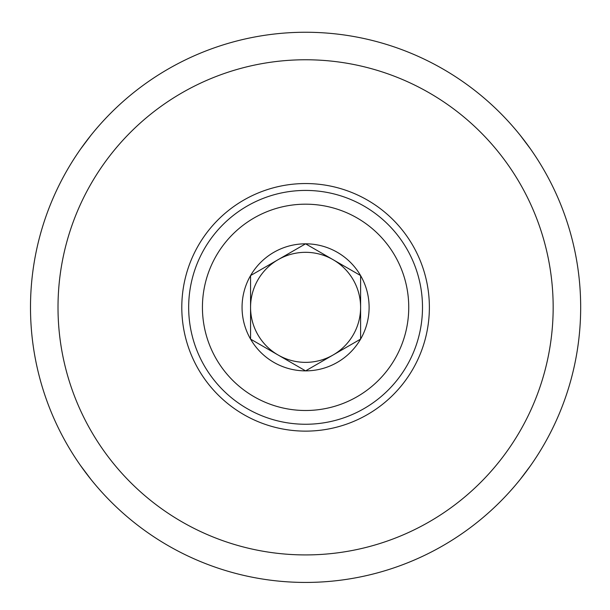 <?xml version="1.0" encoding="UTF-8"?>
<svg xmlns="http://www.w3.org/2000/svg" width="610" height="610" viewBox="0 0 610 610"><rect width="100%" height="100%" fill="white"/><g stroke="black" fill="none" stroke-linecap="round" stroke-linejoin="round"><path stroke-width="0.91" d="M520.322 479.269L530.448 465.804M520.322 135.412L530.296 148.672M90.844 135.412L80.726 148.878M80.474 465.453L90.844 479.269L80.871 466.017M305.587 183.549A123.792 123.792 0 0 1 412.795 369.233A123.792 123.792 0 0 1 198.38 369.233A123.792 123.792 0 0 1 305.587 183.549M305.587 32.254A275.087 275.087 0 0 1 543.815 444.888A275.087 275.087 0 0 1 67.352 444.888A275.087 275.087 0 0 1 305.587 32.254M360.601 339.107L305.587 370.872L250.565 339.107L250.565 275.575L305.587 243.817L360.601 275.575L360.601 339.107A63.531 63.531 0 0 1 250.565 339.107A63.531 63.531 0 0 1 305.587 243.817A63.531 63.531 0 0 1 360.601 339.107L360.601 275.575L305.587 243.817L250.565 275.575L250.565 339.107L278.076 354.989A55.014 55.014 0 0 1 278.076 259.692A55.014 55.014 0 0 1 360.601 307.341A55.014 55.014 0 0 1 333.098 354.989L360.601 339.107M305.587 204.182A103.159 103.159 0 0 1 394.922 358.924A103.159 103.159 0 0 1 216.253 358.924A103.159 103.159 0 0 1 305.587 204.182M305.587 190.427A116.914 116.914 0 0 1 406.832 365.802A116.914 116.914 0 0 1 204.335 365.802A116.914 116.914 0 0 1 305.587 190.427M333.098 354.989A55.014 55.014 0 0 1 278.076 354.989L305.587 370.872L333.098 354.989M305.587 59.765A247.576 247.576 0 0 1 519.995 431.133A247.576 247.576 0 0 1 91.18 431.133A247.576 247.576 0 0 1 305.587 59.765"/></g></svg>
